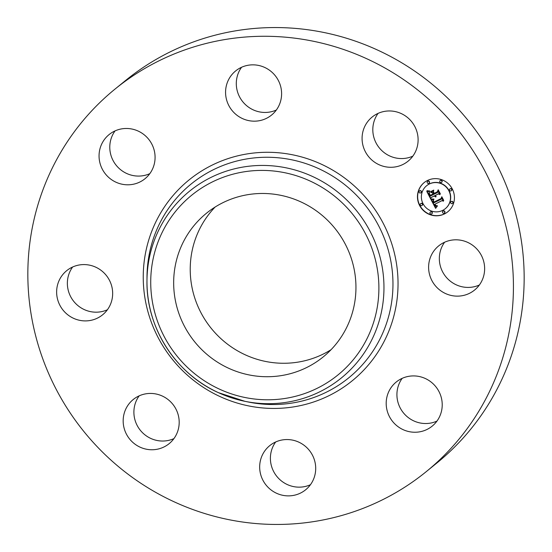 <?xml version="1.0" encoding="UTF-8"?>
<svg xmlns="http://www.w3.org/2000/svg" width="552" height="552" viewBox="0 0 552 552"><rect width="100%" height="100%" fill="white"/><g stroke="black" fill="none" stroke-linecap="round" stroke-linejoin="round"><path stroke-width="0.83" d="M479.371 284.998A28.449 27.724 50.9 0 1 447.886 279.008A28.449 27.724 50.9 0 1 441.641 247.413A28.449 27.724 50.9 0 1 444.608 242.238M430.912 256.135A28.449 27.724 50.9 0 1 438.674 245.895A28.449 27.724 50.9 0 1 473.402 245.854A28.449 27.724 50.9 0 1 482.331 279.816A28.449 27.724 50.9 0 1 474.568 290.055A28.449 27.724 50.9 0 1 439.847 290.097A28.449 27.724 50.9 0 1 430.912 256.135M115.092 89.024L125.821 80.302A246.585 240.265 50.9 0 1 377.83 50.177A246.585 240.265 50.9 0 1 436.908 462.976L426.178 471.698A246.585 240.265 50.9 0 1 174.17 501.823A246.585 240.265 50.9 0 1 115.092 89.024A246.585 240.265 50.9 0 1 367.101 58.898A246.585 240.265 50.9 0 1 426.178 471.698M436.949 421.1A28.449 27.724 50.9 0 1 435.245 421.804A28.449 27.724 50.9 0 1 402.836 412.102A28.449 27.724 50.9 0 1 402.187 378.341M310.431 484.732A28.449 27.724 50.9 0 1 287.281 484.546A28.449 27.724 50.9 0 1 275.669 441.973M173.921 438.612A28.449 27.724 50.9 0 1 135.854 422.57A28.449 27.724 50.9 0 1 139.166 395.853M107.392 309.762A28.449 27.724 50.9 0 1 75.914 303.779A28.449 27.724 50.9 0 1 69.669 272.184A28.449 27.724 50.9 0 1 72.629 267.002M149.813 173.659A28.449 27.724 50.9 0 1 148.102 174.363A28.449 27.724 50.9 0 1 115.699 164.662A28.449 27.724 50.9 0 1 115.051 130.9M276.331 110.027A28.449 27.724 50.9 0 1 253.182 109.841A28.449 27.724 50.9 0 1 241.569 67.268M412.834 156.147A28.449 27.724 50.9 0 1 374.773 140.098A28.449 27.724 50.9 0 1 378.079 113.388M331.062 349.692A92.563 90.19 50.9 0 1 245.15 354.77A92.563 90.19 50.9 0 1 215.107 207.048M301.019 201.963A92.563 90.19 50.9 0 1 323.196 356.923A92.563 90.19 50.9 0 1 228.597 368.232A92.563 90.19 50.9 0 1 206.42 213.272A92.563 90.19 50.9 0 1 301.019 201.963M137.372 183.085A28.449 27.724 50.9 0 1 102.982 170.402A28.449 27.724 50.9 0 1 109.117 134.564A28.449 27.724 50.9 0 1 116.755 130.196A28.449 27.724 50.9 0 1 151.151 142.871A28.449 27.724 50.9 0 1 145.01 178.717A28.449 27.724 50.9 0 1 137.372 183.085M298.818 442.159A28.449 27.724 50.9 0 1 305.635 489.79A28.449 27.724 50.9 0 1 276.559 493.267A28.449 27.724 50.9 0 1 269.742 445.636A28.449 27.724 50.9 0 1 298.818 442.159M242.452 118.563A28.449 27.724 50.9 0 1 235.642 70.932A28.449 27.724 50.9 0 1 264.718 67.454A28.449 27.724 50.9 0 1 271.536 115.085A28.449 27.724 50.9 0 1 242.452 118.563M177.227 411.902A28.449 27.724 50.9 0 1 169.126 443.67A28.449 27.724 50.9 0 1 125.131 431.291A28.449 27.724 50.9 0 1 133.232 399.517A28.449 27.724 50.9 0 1 177.227 411.902M364.044 148.819A28.449 27.724 50.9 0 1 372.145 117.045A28.449 27.724 50.9 0 1 416.146 129.43A28.449 27.724 50.9 0 1 408.038 161.205A28.449 27.724 50.9 0 1 364.044 148.819M110.359 304.587A28.449 27.724 50.9 0 1 102.596 314.819A28.449 27.724 50.9 0 1 67.875 314.868A28.449 27.724 50.9 0 1 58.94 280.899A28.449 27.724 50.9 0 1 66.702 270.666A28.449 27.724 50.9 0 1 101.423 270.625A28.449 27.724 50.9 0 1 110.359 304.587M403.898 377.637A28.449 27.724 50.9 0 1 438.295 390.319A28.449 27.724 50.9 0 1 432.154 426.158A28.449 27.724 50.9 0 1 424.516 430.526A28.449 27.724 50.9 0 1 390.119 417.843A28.449 27.724 50.9 0 1 396.26 382.005A28.449 27.724 50.9 0 1 403.898 377.637M444.546 213.886A18.775 18.299 50.9 0 1 420.576 207.166A18.775 18.299 50.9 0 1 424.095 182.65A18.775 18.299 50.9 0 1 427.338 180.552A18.775 18.299 50.9 0 1 451.308 187.28A18.775 18.299 50.9 0 1 447.789 211.795A18.775 18.299 50.9 0 1 444.546 213.886M424.198 182.574A18.775 18.299 -129.1 0 0 420.81 207.055A18.775 18.299 -129.1 0 0 444.746 213.727A18.775 18.299 -129.1 0 0 447.886 211.713M445.278 208.704L445.471 208.539A14.794 14.414 -129.1 0 0 448.245 189.226A14.794 14.414 -129.1 0 0 429.359 183.926A14.794 14.414 -129.1 0 0 426.806 185.582L426.606 185.741A14.794 14.414 50.9 0 1 429.159 184.092A14.794 14.414 50.9 0 1 448.051 189.391A14.794 14.414 50.9 0 1 445.278 208.704A14.794 14.414 50.9 0 1 442.725 210.353A14.794 14.414 50.9 0 1 423.832 205.054A14.794 14.414 50.9 0 1 426.606 185.741M422.032 205.461L422.232 205.303A1.138 1.111 -129.1 0 0 420.99 203.405A1.138 1.111 -129.1 0 0 420.796 203.536L420.596 203.695A1.138 1.111 50.9 0 1 422.245 203.978A1.138 1.111 50.9 0 1 421.832 205.592A1.138 1.111 50.9 0 1 420.596 203.695M428.966 183.209L429.166 183.043A1.138 1.111 -129.1 0 0 427.924 181.153A1.138 1.111 -129.1 0 0 427.731 181.277L427.531 181.442A1.138 1.111 50.9 0 1 429.18 181.718A1.138 1.111 50.9 0 1 428.773 183.333A1.138 1.111 50.9 0 1 427.531 181.442M420.872 192.772L421.072 192.613A1.138 1.111 -129.1 0 0 419.837 190.716A1.138 1.111 -129.1 0 0 419.637 190.847L419.437 191.006A1.138 1.111 50.9 0 1 421.086 191.289A1.138 1.111 50.9 0 1 420.679 192.903A1.138 1.111 50.9 0 1 419.437 191.006M451.288 190.75L451.488 190.585A1.138 1.111 -129.1 0 0 450.246 188.694A1.138 1.111 -129.1 0 0 450.052 188.818L449.852 188.984A1.138 1.111 50.9 0 1 451.501 189.26A1.138 1.111 50.9 0 1 451.094 190.875A1.138 1.111 50.9 0 1 449.852 188.984M441.565 182.367L441.766 182.208A1.138 1.111 -129.1 0 0 440.524 180.311A1.138 1.111 -129.1 0 0 440.33 180.442L440.13 180.601A1.138 1.111 50.9 0 1 441.779 180.883A1.138 1.111 50.9 0 1 441.365 182.491A1.138 1.111 50.9 0 1 440.13 180.601M444.353 213.003L444.553 212.844A1.138 1.111 -129.1 0 0 443.311 210.947A1.138 1.111 -129.1 0 0 443.118 211.078L442.918 211.237A1.138 1.111 50.9 0 1 444.567 211.519A1.138 1.111 50.9 0 1 444.16 213.134A1.138 1.111 50.9 0 1 442.918 211.237M431.754 213.845L431.954 213.679A1.138 1.111 -129.1 0 0 430.712 211.789A1.138 1.111 -129.1 0 0 430.519 211.913L430.318 212.078A1.138 1.111 50.9 0 1 431.968 212.354A1.138 1.111 50.9 0 1 431.56 213.969A1.138 1.111 50.9 0 1 430.318 212.078M452.447 203.44L452.64 203.274A1.138 1.111 -129.1 0 0 451.405 201.383A1.138 1.111 -129.1 0 0 451.205 201.508L451.012 201.673A1.138 1.111 50.9 0 1 452.661 201.949A1.138 1.111 50.9 0 1 452.247 203.564A1.138 1.111 50.9 0 1 451.012 201.673M431.043 199.679L433.755 199.645L432.865 201.094L433.555 202.97L441.352 199.155L441.683 197.906L443.408 201.232L442.042 200.638L434.928 204.212L435.935 205.613L437.336 205.71L435.838 205.806L434.389 204.482L435.556 206.262L437.294 206.2L435.618 208.366L431.043 199.679M431.257 198.996L433.927 199.224L431.257 198.996M433.375 200.376L433.872 202.17L441.069 198.561L441.814 196.726L443.739 200.452L441.828 197.23L441.241 198.754L433.789 202.501L433.375 200.376M430.698 199.01L426.793 191.447L429.559 191.565L428.794 193.414L430.029 196.27L433.375 194.587L433.147 194.145L430.194 195.629L429.159 193.4L429.359 192.234L429.394 193.559L430.291 195.353L433.058 193.959L432.485 192.862L430.677 192.303L433.672 190.799L433.12 192.62L433.982 194.283L437.584 192.475L438.033 191.075L439.875 194.649L438.336 193.931L435.259 195.477L436.108 196.464L434.734 195.739L435.894 196.974L434.127 196.043L431.112 197.561L430.698 199.01M426.944 190.675L429.787 191.089L426.944 190.675M430.65 191.647L433.741 190.095L430.65 191.647M433.486 191.861L434.258 193.359L437.315 191.82L438.212 189.75L440.392 193.966L438.233 190.254L437.494 191.958L434.155 193.635L433.486 191.861M431.112 197.561L434.327 195.884L435.673 196.995M434.734 195.739L435.286 195.449M435.259 195.477L438.536 193.766L439.702 194.311M438.122 191.247L437.584 192.475M430.953 192.165L432.685 192.703L433.058 193.959M430.318 195.339L433.348 193.98L433.375 194.587M427.103 191.51L430.801 198.658M431.333 199.693L435.783 208.138M434.389 204.482L434.783 204.385M436.156 205.689L437.294 205.627M434.928 204.212L442.242 200.473L443.235 200.914M441.786 198.106L441.352 199.155M430.85 191.551L433.734 190.274M431.45 199.03L433.906 199.086M427.165 190.73L429.801 190.964M433.368 200.714L433.223 201.294M433.893 202.163L441.269 198.679M441.89 196.871L441.069 198.561M434.286 193.345L437.529 191.875M438.281 189.888L437.315 191.82M219.482 389.153A115.865 112.891 50.9 0 1 160.114 236.87A115.865 112.891 50.9 0 1 310.134 181.042A115.865 112.891 50.9 0 1 369.502 333.325A115.865 112.891 50.9 0 1 219.482 389.153M312.542 176.481A120.343 117.259 50.9 0 1 378.976 321.65A120.343 117.259 50.9 0 1 244.971 401.332L244.971 401.332A120.343 117.259 50.9 0 1 218.385 392.644L244.971 401.332L248.71 402.091A124.904 121.702 50.9 0 0 387.787 319.387A124.904 121.702 50.9 0 0 318.842 168.719A124.904 121.702 50.9 0 0 146.998 276.966L146.97 280.775A120.343 117.259 50.9 0 1 312.542 176.481M321.257 164.158A129.389 126.07 50.9 0 1 387.552 334.215A129.389 126.07 50.9 0 1 220.02 396.564A129.389 126.07 50.9 0 1 153.725 226.506A129.389 126.07 50.9 0 1 321.257 164.158M218.364 392.638A120.343 117.259 50.9 0 1 146.97 280.775C146.114 327.467 175.508 373.518 218.371 392.644"/></g></svg>
